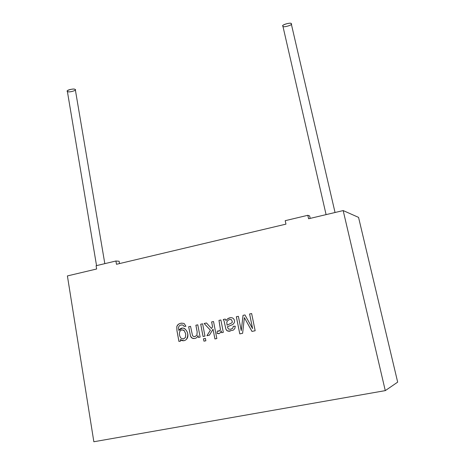 <?xml version="1.0" encoding="UTF-8"?>
<svg xmlns="http://www.w3.org/2000/svg" width="465" height="465" viewBox="0 0 465 465"><rect width="100%" height="100%" fill="white"/><g stroke="black" fill="none" stroke-linecap="round" stroke-linejoin="round"><path stroke-width="0.7" d="M335.044 212.505L291.253 23.715C291.753 22.146 281.494 24.599 282.86 25.994L326.087 214.627M282.982 26.22C280.308 25.273 291.416 21.896 291.253 23.715C293.851 24.68 282.848 28.01 282.982 26.22M104.823 263.643L75.342 89.809L74.9 89.373C74.766 88.449 66.611 89.774 67.326 91.094L96.54 265.62M67.78 91.535C64.362 90.937 73.923 88.03 74.9 89.373C78.26 89.983 68.773 92.855 67.78 91.535M115.919 261.005L119.121 261.249L119.522 263.574L119.121 261.249L115.919 261.005L96.098 265.724L115.919 261.005L116.488 264.294L115.919 261.005M93.849 441.75L67.402 275.925L93.849 441.75L385.282 390.623L343.176 210.575L308.586 218.771L307.807 215.295L285.208 220.683L285.958 224.136L116.488 264.294L285.958 224.136L285.208 220.683L307.807 215.295L309.632 215.94L310.184 218.393L309.632 215.94L307.807 215.295L308.586 218.771L343.176 210.575L385.282 390.623L397.674 382.137L358.556 217.382L397.674 382.137L385.282 390.623L93.849 441.75M96.098 265.724L96.644 268.997L67.402 275.925L96.644 268.997L96.098 265.724M178.926 341.438L176.979 330.894L176.77 326.767C178.089 323.675 180.565 322.605 184.187 323.564L185.919 326.273L184.041 326.378L183.14 325.151C180.467 324.599 178.92 325.471 178.49 327.773L178.845 330.435C183.727 323.082 191.098 334.597 186.407 339.34C184.524 341.13 182.507 341.205 180.35 339.584L180.629 341.089L178.926 341.438L177.002 330.894L178.926 341.438L180.629 341.089L180.35 339.584L181.542 340.409C183.396 341.072 185.018 340.717 186.407 339.34C188.714 335.236 188.081 331.626 184.512 328.511C182.263 327.546 180.374 328.191 178.845 330.435L178.49 327.773C178.915 325.471 180.467 324.599 183.14 325.151L184.041 326.378L185.919 326.273L184.187 323.564C180.565 322.605 178.089 323.675 176.77 326.767L176.979 330.894L176.787 326.767C177.322 324.715 178.938 323.5 181.646 323.128C178.938 323.5 177.322 324.715 176.787 326.767L177.002 330.894L178.949 341.432M195.881 325.221L197.788 324.82L200.119 337.09L198.398 337.445L198.067 335.695C197.067 337.904 195.346 338.822 192.911 338.439L191.435 337.654L190.557 336.247L188.662 326.732L190.54 326.337L192.533 335.643L193.516 336.48L194.922 336.59L196.869 335.3L197.154 331.917L195.881 325.221L197.788 324.826L195.881 325.221L197.154 331.917L196.869 335.3L194.922 336.59L193.516 336.48L192.533 335.643L190.54 326.337L188.662 326.732L190.557 336.247L191.435 337.654L192.911 338.439C195.346 338.822 197.067 337.904 198.067 335.695L198.398 337.445L200.119 337.09L197.788 324.82L195.881 325.221M200.706 324.21L202.612 323.809L204.966 336.096L203.054 336.491L200.706 324.21L202.612 323.814L200.706 324.21L203.054 336.491L204.966 336.096L202.612 323.809L200.706 324.21M203.49 338.787L205.408 338.392L205.867 340.781L203.949 341.171L203.49 338.787L205.408 338.392L203.49 338.787L203.949 341.171L205.867 340.781L205.408 338.392L203.49 338.787M211.616 321.925L213.528 321.524L216.841 338.549L214.923 338.944L213.034 329.214L209.424 335.184L206.931 335.695L210.389 330.22L204.129 323.495L206.501 322.995L211.482 328.505L212.563 326.785L211.616 321.925L213.528 321.524L211.616 321.925L212.563 326.785L211.482 328.505L206.501 322.995L204.129 323.495L210.389 330.22L206.931 335.695L209.424 335.184L213.034 329.214L214.923 338.944L216.841 338.549L213.528 321.524L211.616 321.925M218.969 320.385L220.887 319.984L223.316 332.336L221.567 332.696L221.195 330.807C220.282 333.463 218.881 334.265 217.004 333.213L217.324 331.132L219.881 330.644L220.381 329.348L218.969 320.385L220.887 319.984L218.969 320.385L220.381 329.348L219.881 330.644L217.324 331.132L217.004 333.213C218.881 334.265 220.282 333.463 221.195 330.807L221.567 332.696L223.316 332.336L220.887 319.984L218.969 320.385M225.246 319.071L225.973 320.53L227.763 318.682C229.716 317.549 231.448 317.386 232.965 318.2L234.046 319.321L234.552 320.931L234.441 322.274L233.663 323.692L232.39 324.68L227.356 326.808L228.367 329.022L230.733 329.284L232.68 328.337L233.291 326.314L235.267 326.192L234.837 328.499L233.354 330.109L228.35 331.196L226.798 330.545L225.914 329.237L224.031 320.856L223.264 319.484L225.246 319.071L223.264 319.484L224.031 320.856L225.914 329.237L227.17 330.801L228.35 331.196L233.354 330.109L234.837 328.499L235.267 326.192L233.291 326.314L232.68 328.337L230.733 329.284L228.367 329.022L227.356 326.808L232.39 324.68L233.663 323.692L234.441 322.274L234.552 320.931L234.046 319.321L232.895 318.153C231.39 317.392 229.675 317.566 227.763 318.682L225.973 320.53L225.246 319.071L223.264 319.484L225.246 319.071M249.595 313.968L251.641 313.544L255.163 330.755L251.96 331.406L244.381 317.636L242.614 333.306L239.783 333.887L236.342 316.746L238.376 316.322L241.259 330.656L243.038 315.346L244.95 314.945L252.582 328.616L249.595 313.968L251.641 313.544L249.595 313.968L252.582 328.616L244.95 314.945L243.038 315.346L241.259 330.656L238.376 316.322L236.342 316.746L239.783 333.887L242.614 333.306L244.381 317.636L251.96 331.406L255.163 330.755L251.641 313.544L249.595 313.968M358.556 217.382L343.176 210.575L358.556 217.382M251.978 331.406L244.381 317.636L251.978 331.406M239.801 333.882L236.342 316.746L238.376 316.322L236.359 316.746L239.801 333.882M241.271 330.65L243.038 315.346L244.95 314.945L243.056 315.34L241.271 330.65M252.6 328.616L249.612 313.968L252.6 328.616M225.99 320.53L227.78 318.682L230.623 317.694L227.78 318.682L225.99 320.53M230.349 329.348L232.698 328.337L233.308 326.314L232.698 328.337L230.349 329.348M230.088 331.202L227.187 330.795L225.932 329.232L224.049 320.856L223.281 319.484L224.049 320.856L225.932 329.232L226.815 330.539L228.367 331.196L230.088 331.202M227.054 325.169L226.781 322.216C227.745 319.955 229.338 319.135 231.553 319.746L230.152 319.472L231.57 319.746L232.361 322.082L231.721 322.925L227.054 325.169L231.739 322.925L232.378 322.082L231.553 319.746L232.378 322.082L231.739 322.925L227.071 325.169L231.721 322.925L232.361 322.082L231.553 319.746C229.338 319.135 227.745 319.955 226.781 322.216L227.054 325.169M221.584 332.69L221.195 330.807L221.584 332.69M218.934 333.51L217.004 333.213L217.335 331.138L217.021 333.213L218.934 333.51M218.655 331.312L219.899 330.638L220.404 329.342L218.986 320.385L220.404 329.342L219.899 330.638L218.655 331.312M214.94 338.939L213.034 329.214L214.94 338.939M206.948 335.689L210.407 330.22L204.129 323.495L206.501 323.001L204.147 323.489L210.407 330.22L206.948 335.689M211.499 328.499L212.581 326.785L211.639 321.925L212.581 326.785L211.499 328.499M203.966 341.171L203.513 338.782L203.966 341.171M203.071 336.486L200.723 324.21L203.071 336.486M198.416 337.439L198.067 335.695L198.416 337.439M194.539 338.508L192.19 338.177L190.574 336.247L188.662 326.732L190.545 326.343L188.68 326.732L190.574 336.247L191.452 337.654L192.929 338.439L194.539 338.508M194.771 336.614L196.893 335.294L197.172 331.911L195.905 325.221L197.172 331.911L196.893 335.294L194.771 336.614M185.919 326.273L184.041 326.378L183.158 325.151L181.617 324.901L183.158 325.151L184.059 326.378L185.919 326.273M178.862 330.435L182.228 328.11L178.862 330.435M183.692 340.729L181.565 340.409L180.35 339.584L183.692 340.729M185.733 333.905L185.465 337.427L183.518 338.991L181.088 338.305C179.455 336.201 179.025 333.94 179.81 331.51C180.775 330.011 182.03 329.563 183.57 330.173L184.198 330.598L185.733 333.905L184.221 330.592L182.106 329.912L184.221 330.592L185.733 333.905L184.198 330.598C182.495 329.441 181.03 329.743 179.81 331.51C179.025 333.94 179.455 336.201 181.088 338.305L183.518 338.991L185.483 337.421L185.756 333.905L185.483 337.421L183.355 339.02L185.465 337.427L185.733 333.905"/></g></svg>
